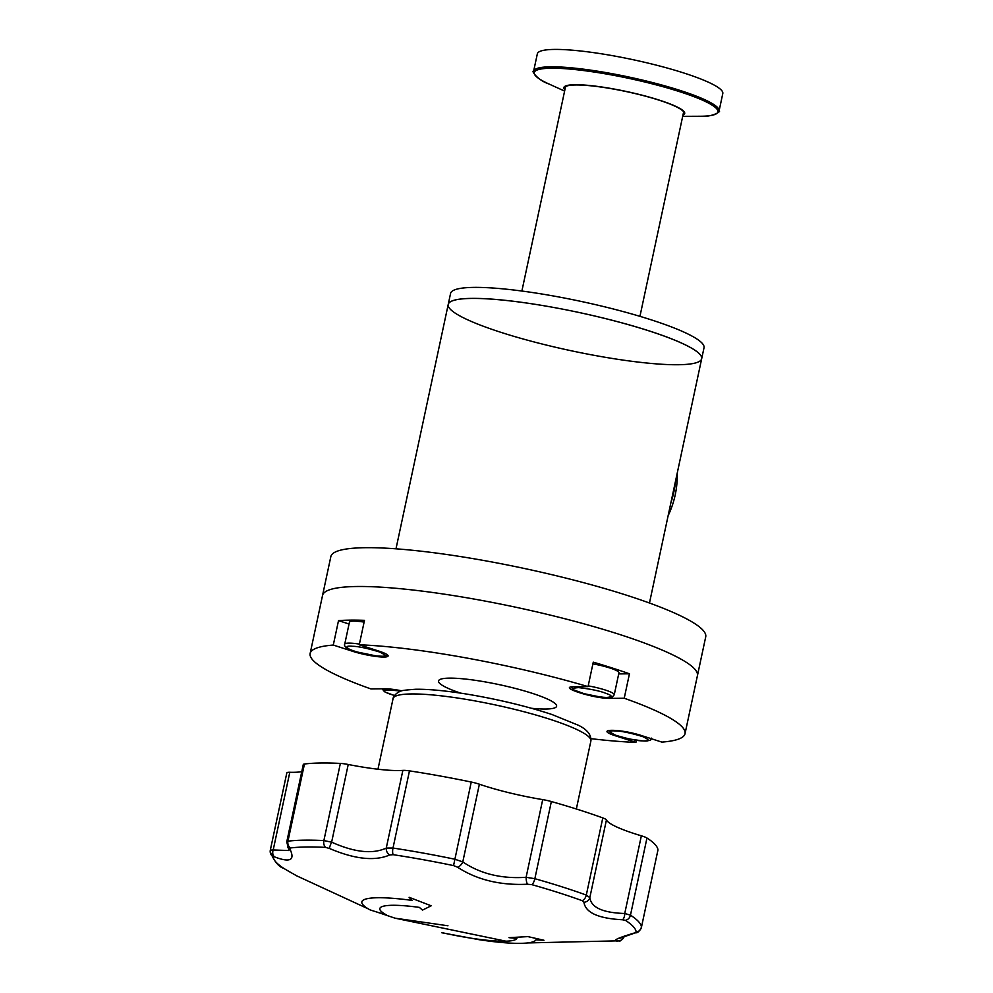 <?xml version="1.0" encoding="UTF-8"?>
<svg xmlns="http://www.w3.org/2000/svg" width="993" height="993" viewBox="0 0 993 993"><rect width="100%" height="100%" fill="white"/><g stroke="black" fill="none" stroke-linecap="round" stroke-linejoin="round"><path stroke-width="1.49" d="M645.189 362.855A129.599 19.525 -167.9 0 0 701.691 358.672A129.599 19.525 -167.9 0 0 579.031 312.497A129.599 19.525 -167.9 0 0 448.203 304.503A129.599 19.525 -167.9 0 0 513.269 336.155A129.599 19.525 -167.9 0 0 645.189 362.855M448.203 304.503A129.599 19.525 -167.9 0 1 504.705 300.308A129.599 19.525 -167.9 0 1 636.625 327.02A129.599 19.525 -167.9 0 1 701.691 358.672L704.037 347.674A129.599 19.525 -167.9 0 0 581.377 301.487A129.599 19.525 -167.9 0 0 450.561 293.494L395.996 548.819M401.842 690.843A22.765 3.426 12.1 0 0 384.974 688.782L370.923 688.931A191.686 28.884 12.1 0 1 310.126 653.531L322.539 595.465A191.686 28.884 12.1 0 1 406.1 589.271A191.686 28.884 12.1 0 0 322.539 595.465L330.83 556.651A191.686 28.884 12.1 0 1 414.391 550.47A191.686 28.884 12.1 0 1 609.503 589.954A191.686 28.884 12.1 0 1 705.738 636.774L685.033 733.653A191.686 28.884 12.1 0 1 661.859 742.106L642.285 735.813C619.682 728.303 592.25 728.589 616.318 736.086L616.442 735.552M406.1 589.271A191.686 28.884 12.1 0 1 601.212 628.768A191.686 28.884 12.1 0 1 697.434 675.588A191.686 28.884 12.1 0 0 601.212 628.768A191.686 28.884 12.1 0 0 406.1 589.271M301.773 771.635A69.994 10.551 12.1 0 1 289.807 772.281A12.648 1.899 -167.9 0 0 286.828 772.877A12.648 1.899 -167.9 0 0 286.816 772.939M657.912 850.169A12.648 1.899 -167.9 0 0 657.937 850.095A12.648 1.899 -167.9 0 0 657.949 850.02A189.663 28.574 -167.9 0 0 646.964 838.018A12.648 1.899 -167.9 0 0 641.354 835.808A69.994 10.551 12.1 0 1 606.438 819.92A12.648 1.899 -167.9 0 0 602.788 817.922A189.663 28.574 -167.9 0 0 551.351 801.537A12.648 1.899 -167.9 0 0 542.712 799.613A69.994 10.551 12.1 0 1 479.383 784.209A12.648 1.899 -167.9 0 0 471.241 782.037A189.663 28.574 -167.9 0 0 409.476 770.878A12.648 1.899 -167.9 0 0 402.873 770.382A69.994 10.551 12.1 0 1 348.233 764.486A12.648 1.899 -167.9 0 0 340.363 763.418A189.663 28.574 -167.9 0 0 304.454 764.014A12.648 1.899 -167.9 0 0 303.287 764.536L286.754 841.878L288.938 850.368M288.901 850.529L273.199 849.971A6.318 4.953 111.9 0 0 274.577 856.897C290.142 862.83 295.269 860.223 289.956 849.114A6.318 5.598 152.6 0 1 287.486 846.793M402.873 770.382L386.265 848.072C372.648 854.365 354.439 852.391 331.625 842.163A6.318 0.869 114 0 0 329.415 848.456C354.687 859.218 374.783 861.39 389.69 854.973A6.318 5.201 -116 0 1 386.265 848.072L392.992 848.047A189.663 28.574 12.1 0 1 454.757 859.206L462.788 861.899A6.318 3.612 124.4 0 1 457.55 867.224C477.012 879.86 500.298 885.52 527.407 884.229A6.318 1.638 -93.9 0 1 526.104 877.303C501.44 878.954 480.327 873.815 462.788 861.899L479.383 784.209M641.354 835.808L624.746 913.486C602.763 912.803 591.133 907.515 589.83 897.61A6.318 5.846 176.1 0 1 583.934 902.227C585.473 912.654 598.307 918.488 622.45 919.754A6.318 3.004 -87.9 0 0 624.746 913.486L630.468 915.174A189.663 28.574 12.1 0 1 641.453 927.189L641.416 927.35M296.957 875.987L286.642 870.104A6.318 2.582 120.4 0 1 286.617 870.079L283.7 868.316A6.318 5.809 -57.2 0 0 283.924 868.453L286.642 870.104M274.577 856.897L273.187 856.711A6.318 6.243 177.8 0 1 270.319 850.107L286.828 772.877M270.319 850.107L273.199 849.971L289.807 772.281M287.138 842.92L287.958 841.183A189.663 28.574 12.1 0 1 323.879 840.575L331.625 842.163L348.233 764.486M542.712 799.613L526.104 877.303L534.855 878.693A189.663 28.574 12.1 0 1 586.304 895.078L589.83 897.61L606.438 819.92M619.024 938.522L635.47 932.812A6.318 4.531 -106.6 0 1 634.515 932.948C616.516 938.385 611.39 940.979 619.135 940.731A6.318 6.02 -93.1 0 0 624.187 936.424M634.515 932.948L636.141 932.092A6.318 6.243 -2.2 0 0 641.453 927.189L657.949 850.02M646.964 838.018L630.468 915.174A6.318 5.809 122.8 0 1 625.404 920.337L622.45 919.754M583.934 902.227L582.196 900.688A6.318 4.245 -70 0 0 586.304 895.078L602.788 817.922M551.351 801.537L534.855 878.693A6.318 2.47 105.8 0 1 531.888 884.664L527.407 884.229M457.55 867.224L453.553 865.598L471.241 782.037M409.476 770.878L392.992 848.047A6.318 2.309 98.6 0 0 393.141 854.688L389.69 854.973M329.415 848.456L325.555 847.389A6.318 4.58 -87.2 0 1 323.879 840.575L340.363 763.418M304.454 764.014L287.958 841.183A6.318 5.735 82.8 0 0 290.428 847.972L289.956 849.114M677.226 473.14A94.832 93.205 156.6 0 1 668.115 515.727M439.291 682.936A60.374 9.098 12.1 0 1 438.534 680.987A60.374 9.098 12.1 0 1 499.479 684.698A60.374 9.098 12.1 0 1 556.614 706.222A60.374 9.098 12.1 0 1 531.503 708.282A60.374 9.098 12.1 0 0 556.614 706.234A60.374 9.098 12.1 0 0 499.479 684.698A60.374 9.098 12.1 0 0 438.534 680.999A60.374 9.098 12.1 0 0 442.332 685.356A60.374 9.098 12.1 0 0 460.615 693.126A60.374 9.098 12.1 0 1 439.291 682.936M419.394 907.391A548.124 245.383 97.7 0 0 422.472 910.109L431.185 905.79L409.104 897.3A548.124 245.383 97.7 0 0 412.095 900.403A89.134 13.43 -167.9 0 0 370.079 909.886A548.124 483.119 -61.4 0 0 386.302 914.851A70.18 10.575 12.1 0 1 419.394 907.391M441.922 932.787L479.669 939.788A89.134 13.43 -167.9 0 0 535.959 939.862A548.124 541.086 31.7 0 0 543.953 940.259L527.928 936.61L508.999 937.665A548.124 541.086 31.7 0 0 516.906 938.447A70.18 10.575 12.1 0 1 442.605 932.787A548.124 29.058 102.5 0 1 441.922 932.787A548.124 29.058 102.5 0 1 441.587 932.675M565.005 89.233A61.007 9.198 12.1 0 1 564.669 87.806A61.007 9.198 12.1 0 1 591.257 85.845A61.007 9.198 12.1 0 1 653.357 98.406A61.007 9.198 12.1 0 1 683.978 113.314A61.007 9.198 12.1 0 1 683.085 114.468M588.204 685.878A22.131 3.339 12.1 0 1 608.076 690.979A22.131 3.339 12.1 0 1 614.245 694.752L618.949 672.757A22.131 3.339 -167.9 0 0 592.895 663.87M310.126 653.531A191.686 28.884 12.1 0 1 333.288 645.065L338.514 620.625A191.686 28.884 12.1 0 1 364.481 620.34L359.255 644.792A191.686 28.884 12.1 0 1 393.687 647.337A191.686 28.884 12.1 0 1 588.042 686.61L593.268 662.157A191.686 28.884 12.1 0 1 629.45 673.8L624.225 698.24A191.686 28.884 12.1 0 1 685.033 733.653M636.352 740.257L635.905 742.379A191.686 28.884 12.1 0 1 591.071 738.68M624.225 698.24L610.186 698.389C594.459 698.898 556.229 686.61 573.991 686.759L588.042 686.61M359.255 644.792L378.829 651.085A22.765 3.426 12.1 0 1 388.102 655.988A22.765 3.426 12.1 0 1 375.702 656.423A22.765 3.426 12.1 0 1 352.875 651.371L333.288 645.065M635.905 742.379L616.318 736.086M338.514 620.625L349.039 624.014M610.186 698.389L610.36 697.533M618.701 673.912L629.45 673.8M719.093 110.881A94.832 14.287 12.1 0 0 587.111 69.647A94.832 14.287 12.1 0 0 574.959 68.182A94.832 14.287 12.1 0 0 533.613 71.248L537.337 53.845A94.832 14.287 12.1 0 1 578.671 50.792A94.832 14.287 12.1 0 1 675.203 70.329A94.832 14.287 12.1 0 1 722.805 93.491L719.093 110.881C721.911 110.931 712.279 117.497 699.941 116.255L682.7 116.33M564.868 89.879A61.802 9.309 12.1 0 1 626.273 91.455A61.802 9.309 12.1 0 1 682.948 115.126M364.108 622.102A22.131 3.339 -167.9 0 0 349.437 622.152L344.732 644.159A22.131 3.339 12.1 0 1 359.404 644.097M283.452 868.143A6.318 5.809 -57.2 0 0 283.7 868.316C278.648 866.864 274.142 861.303 270.195 851.634L270.332 850.033M283.924 868.453A185.48 27.941 12.1 0 1 273.187 856.711M290.428 847.972A185.48 27.941 12.1 0 1 325.555 847.389M393.141 854.688A185.48 27.941 12.1 0 1 453.553 865.598M531.888 884.664A185.48 27.941 12.1 0 1 582.196 900.688M625.404 920.337A185.48 27.941 12.1 0 1 636.141 932.092M624.945 935.766C621.171 940.52 619.185 942.196 619.011 940.805L527.519 942.928M618.887 940.818A185.48 27.941 12.1 0 1 616.628 941.079M447.955 925.774L395.04 918.177L505.785 941.153M394.444 695.497L389.368 693.859C379.214 689.912 383.05 689.018 400.874 691.14M675.55 480.984A94.832 93.205 156.6 0 1 670.933 502.57M605.792 693.325C612.904 695.708 612.818 697.111 605.507 697.533C592.995 696.031 583.958 694.132 578.385 691.836C571.273 689.44 571.36 688.037 578.671 687.615C591.183 689.117 600.219 691.016 605.792 693.325M642.719 740.902C637.01 740.84 627.973 738.929 615.61 735.205C608.56 731.767 608.647 730.364 615.883 730.997C621.606 731.059 630.642 732.971 643.005 736.694C650.055 740.133 649.968 741.535 642.719 740.902M533.613 71.248C531.019 70.131 537.126 80.061 548.906 83.971A93.888 14.15 12.1 0 1 542.612 80.855A93.888 14.15 12.1 0 1 587.782 71.111A93.888 14.15 12.1 0 1 697.446 98.022A93.888 14.15 12.1 0 1 699.904 116.255M376.471 655.951C368.788 655.256 359.987 653.158 350.057 649.645C345.378 646.815 346.172 645.698 352.428 646.269C358.15 646.344 367.187 648.243 379.549 651.979C386.6 655.417 386.513 656.82 379.264 656.187L376.471 655.951M393.054 698.662C392.52 700.127 393.228 694.517 399.732 691.562C399.571 690.78 404.921 690.011 415.794 689.254C428.964 689.105 446.118 690.743 467.256 694.169C498.188 699.345 526.439 706.135 551.996 714.526L578.423 725.275C587.248 729.632 591.394 734.857 590.897 740.952A101.149 15.243 -167.9 0 0 540.118 716.238A101.149 15.243 -167.9 0 0 437.156 695.398A101.149 15.243 -167.9 0 0 410.73 693.958A101.149 15.243 -167.9 0 0 393.054 698.662L377.973 769.215M368.329 908.893L296.77 875.876L286.617 870.079M635.47 932.812C637.593 933.072 639.591 931.223 641.441 927.263L657.937 850.095M377.29 912.182L395.04 918.177M381.957 688.819L385.061 692.059L394.432 695.522M564.98 86.354L564.669 87.806M684.289 111.861L683.978 113.314M614.245 694.752L612.346 697.012L609.565 697.62L601.175 697.173L584.132 693.697L574.115 690.048L571.049 687.044M701.691 358.672L649.472 602.999M651.47 738.134C649.434 739.264 654.461 740.641 643.104 740.989L628.892 738.916L616.715 735.652L611.266 733.393L608.262 730.414M564.607 91.083L548.906 83.971M344.732 644.159C343.913 645.227 344.956 646.728 347.835 648.677L355.618 651.681L376.732 656.025L383.323 656.274L387.32 654.772M590.897 740.952L576.35 808.985M639.951 316.308L683.643 111.886M521.871 291.073L565.563 86.652"/></g></svg>
